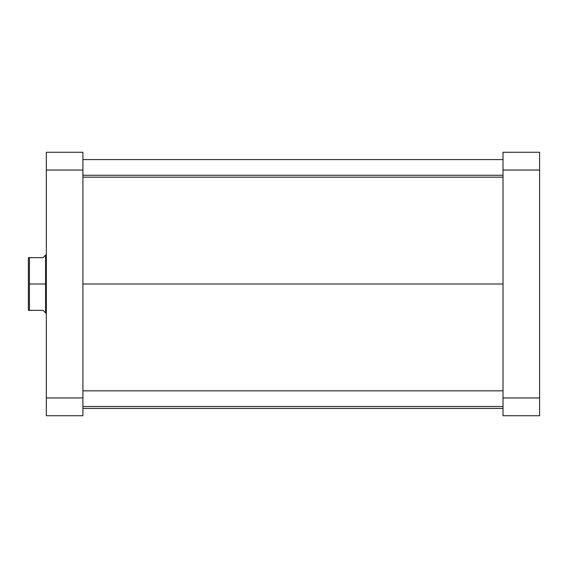 <?xml version="1.0" encoding="UTF-8"?>
<svg xmlns="http://www.w3.org/2000/svg" width="568" height="568" viewBox="0 0 568 568"><rect width="100%" height="100%" fill="white"/><g stroke="black" fill="none" stroke-linecap="round" stroke-linejoin="round"><path stroke-width="0.85" d="M539.6 415.733L539.6 152.267L503.007 152.267L503.007 415.733L539.6 415.733L503.007 415.733L503.007 397.955L539.6 397.955L539.6 170.045L503.007 170.045L503.007 397.955L539.6 397.955L539.6 415.733M539.6 170.045L539.6 152.267L503.007 152.267L503.007 170.045L539.6 170.045M82.921 284L503.007 284L82.921 284M46.328 152.267L46.328 415.733L82.921 415.733L82.921 152.267L46.328 152.267L46.328 170.045L82.921 170.045L82.921 397.955L46.328 397.955L46.328 170.045L82.921 170.045L82.921 152.267L46.328 152.267M82.921 415.733L46.328 415.733L46.328 397.955L82.921 397.955L82.921 415.733M45.965 284L46.328 284L45.965 284L45.965 254.727L45.965 284L29.422 284L29.422 310.348L43.04 310.348L45.596 312.911L45.596 284L45.965 284L45.965 313.273L45.965 284M44.95 255.742L45.596 255.089L45.596 312.911L43.04 310.348L29.422 310.348L29.422 284L45.596 284L45.596 255.089L43.04 257.652L28.4 257.652L28.4 310.348L29.422 310.348L28.4 310.348L28.4 257.652L29.422 257.652L29.422 284L29.422 257.652L43.04 257.652L44.95 255.742L43.04 257.652M82.921 406.518L503.007 406.518L82.921 406.518M82.921 175.256L503.007 175.256L82.921 175.256M45.596 255.089L46.328 254.727M45.965 313.273L45.596 312.911M82.921 390.848L503.007 390.848M82.921 408.413L503.007 408.413M82.921 159.587L503.007 159.587M82.921 177.152L503.007 177.152"/></g></svg>
